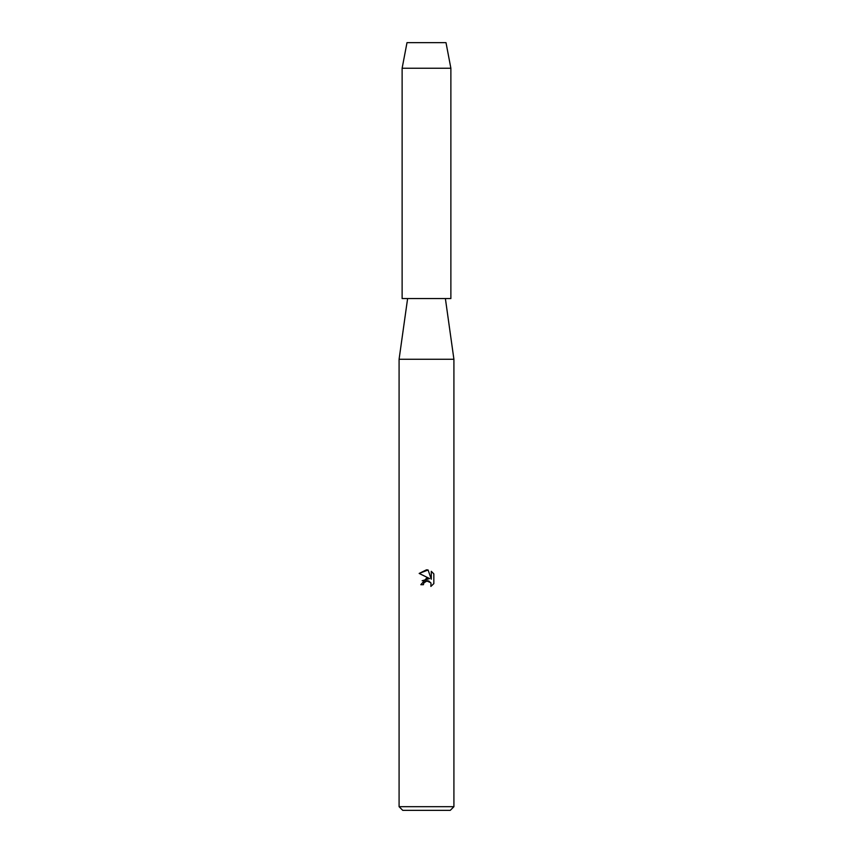 <?xml version="1.0" encoding="UTF-8"?>
<svg xmlns="http://www.w3.org/2000/svg" width="853" height="853" viewBox="0 0 853 853"><rect width="100%" height="100%" fill="white"/><g stroke="black" fill="none" stroke-linecap="round" stroke-linejoin="round"><path stroke-width="1.28" d="M446.002 42.65L406.998 42.65L446.002 42.65L450.874 68.24L450.874 298.55L402.126 298.55L402.126 68.24L450.874 68.24M407.617 298.55L399.087 359.262L453.913 359.262L453.913 806.693L399.087 806.693L402.733 810.35L450.267 810.35L453.913 806.693M428.089 569.985L419.175 573.429L426.5 569.815L428.089 569.985L431.287 579.198L431.287 571.307L433.836 573.877L433.836 583.612L430.882 586.438L431 583.164L428.867 581.032L427.353 580.733L423.834 582.908L423.419 584.7L420.828 584.7L426.5 578.217L429.645 578.59L419.164 573.429M423.419 584.7L423.685 583.249M430.882 586.438L433.836 583.612M429.645 578.59L422.128 580.754M425.093 581.447L426.415 580.85M426.436 580.84L430.744 582.663M433.836 573.877L431.287 571.307M445.383 298.55L453.913 359.262M399.087 359.262L399.087 806.693M406.998 42.65L402.126 68.24"/></g></svg>
